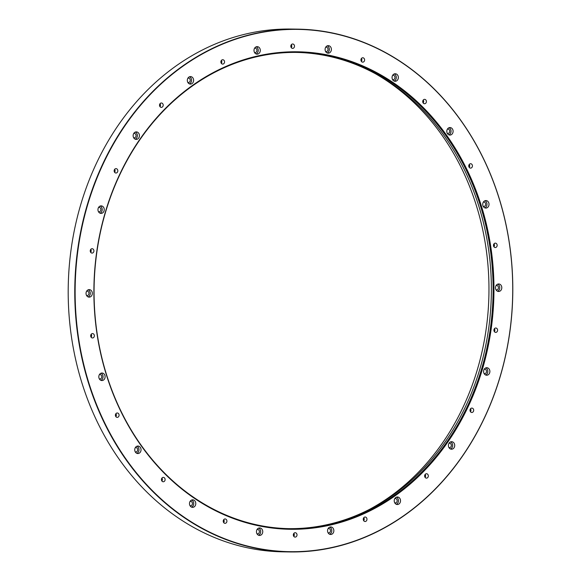 <?xml version="1.0" encoding="UTF-8"?>
<svg xmlns="http://www.w3.org/2000/svg" width="581" height="581" viewBox="0 0 581 581"><rect width="100%" height="100%" fill="white"/><g stroke="black" fill="none" stroke-linecap="round" stroke-linejoin="round"><path stroke-width="0.87" d="M423.135 102.939A2.193 1.837 -89.1 0 1 424.595 99.351A2.193 1.837 -89.1 0 1 424.529 103.738A2.193 1.837 -89.1 0 1 423.135 102.939M468.867 166.653A2.193 1.837 -89.1 0 1 470.632 163.726A2.193 1.837 -89.1 0 1 470.566 168.112A2.193 1.837 -89.1 0 1 468.867 166.653M493.487 245.313A2.193 1.837 -89.1 0 1 497.162 245.364A2.193 1.837 -89.1 0 1 493.487 245.313M494.046 329.427A2.193 1.837 -89.1 0 1 497.597 330.226A2.193 1.837 -89.1 0 1 495.731 332.39A2.193 1.837 -89.1 0 1 494.046 329.427M470.465 408.857A2.193 1.837 -89.1 0 1 473.689 410.309A2.193 1.837 -89.1 0 1 470.174 411.188A2.193 1.837 -89.1 0 1 470.465 408.857M425.59 474.016A2.193 1.837 -89.1 0 1 428.32 475.955A2.193 1.837 -89.1 0 1 424.696 476.471A2.193 1.837 -89.1 0 1 425.59 474.016M364.832 517.046A2.193 1.837 -89.1 0 1 366.96 519.24A2.193 1.837 -89.1 0 1 363.285 519.378A2.193 1.837 -89.1 0 1 364.832 517.046M295.518 532.755A2.193 1.837 -89.1 0 1 295.141 537.105A2.193 1.837 -89.1 0 1 295.206 532.719A2.193 1.837 -89.1 0 1 295.518 532.755M226.016 519.254A2.193 1.837 -89.1 0 1 225.043 523.336A2.193 1.837 -89.1 0 1 225.108 518.949A2.193 1.837 -89.1 0 1 226.016 519.254M164.706 478.17A2.193 1.837 -89.1 0 1 163.246 481.758A2.193 1.837 -89.1 0 1 163.312 477.371A2.193 1.837 -89.1 0 1 164.706 478.17M118.982 414.456A2.193 1.837 -89.1 0 1 117.209 417.376A2.193 1.837 -89.1 0 1 117.275 412.989A2.193 1.837 -89.1 0 1 118.982 414.456M94.354 335.796A2.193 1.837 -89.1 0 1 90.68 335.745A2.193 1.837 -89.1 0 1 94.354 335.796M93.795 251.675A2.193 1.837 -89.1 0 1 90.244 250.876A2.193 1.837 -89.1 0 1 92.118 248.712A2.193 1.837 -89.1 0 1 93.795 251.675M117.384 172.252A2.193 1.837 -89.1 0 1 114.152 170.792A2.193 1.837 -89.1 0 1 117.667 169.921A2.193 1.837 -89.1 0 1 117.384 172.252M162.259 107.093A2.193 1.837 -89.1 0 1 159.528 105.154A2.193 1.837 -89.1 0 1 163.145 104.638A2.193 1.837 -89.1 0 1 162.259 107.093M223.017 64.063A2.193 1.837 -89.1 0 1 220.889 61.869A2.193 1.837 -89.1 0 1 224.556 61.731A2.193 1.837 -89.1 0 1 223.017 64.063M292.323 48.346A2.193 1.837 -89.1 0 1 292.701 43.996A2.193 1.837 -89.1 0 1 292.635 48.383A2.193 1.837 -89.1 0 1 292.323 48.346M361.825 61.847A2.193 1.837 -89.1 0 1 362.805 57.766A2.193 1.837 -89.1 0 1 362.733 62.152A2.193 1.837 -89.1 0 1 361.825 61.847M509.631 332.928A261.181 218.797 90.9 0 0 217.831 46.182A261.181 218.797 90.9 0 0 154.306 492.55A261.181 218.797 90.9 0 0 509.631 332.928M491.127 329.289A238.776 200.031 -89.1 0 1 166.275 475.222A238.776 200.031 -89.1 0 1 224.36 67.142A238.776 200.031 -89.1 0 1 491.127 329.289M392.465 75.675A3.762 3.152 -89.1 0 1 395.262 73.758A3.762 3.152 -89.1 0 1 398.355 77.563A3.762 3.152 -89.1 0 1 395.145 81.275A3.762 3.152 -89.1 0 1 392.465 75.675M447.915 128.459A3.762 3.152 -89.1 0 1 450.006 127.551A3.762 3.152 -89.1 0 1 453.1 131.364A3.762 3.152 -89.1 0 1 449.897 135.075A3.762 3.152 -89.1 0 1 446.985 132.599A3.762 3.152 -89.1 0 1 447.915 128.459M484.786 200.801A3.762 3.152 -89.1 0 1 485.941 200.561A3.762 3.152 -89.1 0 1 489.028 204.367A3.762 3.152 -89.1 0 1 485.825 208.078A3.762 3.152 -89.1 0 1 482.775 204.97A3.762 3.152 -89.1 0 1 484.786 200.801M498.636 283.964A3.762 3.152 -89.1 0 1 498.716 283.964A3.762 3.152 -89.1 0 1 501.802 287.769A3.762 3.152 -89.1 0 1 498.6 291.48A3.762 3.152 -89.1 0 1 495.506 287.718A3.762 3.152 -89.1 0 1 498.636 283.964M487.793 367.926A3.762 3.152 -89.1 0 1 489.834 372.123A3.762 3.152 -89.1 0 1 486.675 375.232A3.762 3.152 -89.1 0 1 483.588 371.426A3.762 3.152 -89.1 0 1 486.791 367.715A3.762 3.152 -89.1 0 1 487.793 367.926M453.572 442.548A3.762 3.152 -89.1 0 1 454.516 446.745A3.762 3.152 -89.1 0 1 451.502 449.215A3.762 3.152 -89.1 0 1 448.409 445.409A3.762 3.152 -89.1 0 1 451.619 441.698A3.762 3.152 -89.1 0 1 453.572 442.548M400.091 498.847A3.762 3.152 -89.1 0 1 400.091 502.645A3.762 3.152 -89.1 0 1 397.317 504.519A3.762 3.152 -89.1 0 1 394.223 500.713A3.762 3.152 -89.1 0 1 397.433 497.002A3.762 3.152 -89.1 0 1 400.091 498.847M333.806 530.017A3.762 3.152 -89.1 0 1 330.647 534.469A3.762 3.152 -89.1 0 1 327.553 530.664A3.762 3.152 -89.1 0 1 330.763 526.952A3.762 3.152 -89.1 0 1 333.806 530.017M262.706 532.305A3.762 3.152 -89.1 0 1 259.547 535.45A3.762 3.152 -89.1 0 1 256.453 531.644A3.762 3.152 -89.1 0 1 259.663 527.933A3.762 3.152 -89.1 0 1 262.706 532.305M195.376 505.434A3.762 3.152 -89.1 0 1 192.58 507.351A3.762 3.152 -89.1 0 1 189.486 503.538A3.762 3.152 -89.1 0 1 192.696 499.827A3.762 3.152 -89.1 0 1 195.376 505.434M139.934 452.643A3.762 3.152 -89.1 0 1 137.835 453.55A3.762 3.152 -89.1 0 1 134.741 449.745A3.762 3.152 -89.1 0 1 137.951 446.034A3.762 3.152 -89.1 0 1 140.856 448.51A3.762 3.152 -89.1 0 1 139.934 452.643M103.062 380.308A3.762 3.152 -89.1 0 1 101.907 380.548A3.762 3.152 -89.1 0 1 98.814 376.742A3.762 3.152 -89.1 0 1 102.024 373.031A3.762 3.152 -89.1 0 1 105.067 376.139A3.762 3.152 -89.1 0 1 103.062 380.308M89.205 297.138A3.762 3.152 -89.1 0 1 89.133 297.138A3.762 3.152 -89.1 0 1 86.039 293.332A3.762 3.152 -89.1 0 1 89.249 289.621A3.762 3.152 -89.1 0 1 92.335 293.383A3.762 3.152 -89.1 0 1 89.205 297.138M100.048 213.183A3.762 3.152 -89.1 0 1 98.007 208.978A3.762 3.152 -89.1 0 1 101.167 205.877A3.762 3.152 -89.1 0 1 104.253 209.683A3.762 3.152 -89.1 0 1 101.05 213.394A3.762 3.152 -89.1 0 1 100.048 213.183M134.276 138.554A3.762 3.152 -89.1 0 1 133.332 134.356A3.762 3.152 -89.1 0 1 136.339 131.887A3.762 3.152 -89.1 0 1 139.433 135.693A3.762 3.152 -89.1 0 1 136.223 139.404A3.762 3.152 -89.1 0 1 134.276 138.554M187.75 82.262A3.762 3.152 -89.1 0 1 187.75 78.464A3.762 3.152 -89.1 0 1 190.532 76.583A3.762 3.152 -89.1 0 1 193.618 80.396A3.762 3.152 -89.1 0 1 190.415 84.1A3.762 3.152 -89.1 0 1 187.75 82.262M254.042 51.092A3.762 3.152 -89.1 0 1 257.194 46.633A3.762 3.152 -89.1 0 1 260.288 50.445A3.762 3.152 -89.1 0 1 257.078 54.156A3.762 3.152 -89.1 0 1 254.042 51.092M325.135 48.804A3.762 3.152 -89.1 0 1 328.301 45.652A3.762 3.152 -89.1 0 1 331.388 49.458A3.762 3.152 -89.1 0 1 328.185 53.169A3.762 3.152 -89.1 0 1 325.135 48.804M297.799 29.152L291.226 29.05A261.428 219.008 90.9 0 0 71.296 248.036A261.428 219.008 90.9 0 0 283.201 551.848L289.774 551.95A261.428 219.008 -89.1 0 1 74.804 287.188A261.428 219.008 -89.1 0 1 297.799 29.152A261.428 219.008 -89.1 0 1 509.704 332.964A261.428 219.008 -89.1 0 1 289.774 551.95M96.889 251.914A238.152 199.501 90.9 0 0 289.926 528.674A238.152 199.501 90.9 0 0 490.27 329.18A238.152 199.501 90.9 0 0 297.232 52.421A238.152 199.501 90.9 0 0 96.889 251.914M296.383 52.413A238.152 199.501 -89.1 0 1 377.192 74.702A238.152 199.501 -89.1 0 1 491.352 293.587A238.152 199.501 -89.1 0 1 370.533 508.854A238.152 199.501 -89.1 0 1 289.069 528.652M325.65 47.286A2.193 1.837 -89.1 0 1 328.025 49.407A2.193 1.837 -89.1 0 1 325.592 51.455M327.27 45.841A3.762 3.152 -89.1 0 1 329.34 49.429A3.762 3.152 -89.1 0 1 327.161 52.951M254.551 48.267A2.193 1.837 -89.1 0 1 256.925 50.394A2.193 1.837 -89.1 0 1 254.485 52.443M256.163 46.829A3.762 3.152 -89.1 0 1 258.233 50.409A3.762 3.152 -89.1 0 1 256.054 53.931M187.881 78.217A2.193 1.837 -89.1 0 1 190.256 80.338A2.193 1.837 -89.1 0 1 187.823 82.393M189.5 76.772A3.762 3.152 -89.1 0 1 191.57 80.36A3.762 3.152 -89.1 0 1 189.391 83.882M133.695 133.521A2.193 1.837 -89.1 0 1 136.07 135.642A2.193 1.837 -89.1 0 1 133.63 137.69M135.308 132.076A3.762 3.152 -89.1 0 1 137.377 135.663A3.762 3.152 -89.1 0 1 135.199 139.186M98.516 207.511A2.193 1.837 -89.1 0 1 100.891 209.632A2.193 1.837 -89.1 0 1 98.458 211.68M100.135 206.066A3.762 3.152 -89.1 0 1 102.205 209.654A3.762 3.152 -89.1 0 1 100.026 213.169M86.598 291.255A2.193 1.837 -89.1 0 1 88.973 293.354A2.193 1.837 -89.1 0 1 86.54 295.424M88.218 289.81A3.762 3.152 -89.1 0 1 90.287 293.398A3.762 3.152 -89.1 0 1 88.109 296.92M99.373 374.658A2.193 1.837 -89.1 0 1 100.549 378.805A2.193 1.837 -89.1 0 1 99.315 378.834M100.992 373.22A3.762 3.152 -89.1 0 1 103.062 376.728A3.762 3.152 -89.1 0 1 101.007 380.272A3.762 3.152 -89.1 0 1 100.883 380.323M135.3 447.668A2.193 1.837 -89.1 0 1 137.029 451.422A2.193 1.837 -89.1 0 1 135.242 451.836M136.92 446.223A3.762 3.152 -89.1 0 1 137.879 452.614A3.762 3.152 -89.1 0 1 136.811 453.333M190.052 501.461A2.193 1.837 -89.1 0 1 192.18 504.635A2.193 1.837 -89.1 0 1 189.987 505.637M191.665 500.023A3.762 3.152 -89.1 0 1 193.32 505.397A3.762 3.152 -89.1 0 1 191.556 507.126M257.013 529.567A2.193 1.837 -89.1 0 1 259.358 532.014A2.193 1.837 -89.1 0 1 256.947 533.736M258.632 528.122A3.762 3.152 -89.1 0 1 260.651 532.269A3.762 3.152 -89.1 0 1 258.523 535.232M328.12 528.587A2.193 1.837 -89.1 0 1 330.458 530.271A2.193 1.837 -89.1 0 1 328.054 532.755M329.732 527.141A3.762 3.152 -89.1 0 1 331.751 529.981A3.762 3.152 -89.1 0 1 329.623 534.251M394.782 498.636A2.193 1.837 -89.1 0 1 396.903 501.824A2.193 1.837 -89.1 0 1 394.717 502.805M396.402 497.191A3.762 3.152 -89.1 0 1 398.036 498.81A3.762 3.152 -89.1 0 1 396.293 504.301M448.975 443.332A2.193 1.837 -89.1 0 1 451.234 446.179A2.193 1.837 -89.1 0 1 448.91 447.501M450.587 441.887A3.762 3.152 -89.1 0 1 451.517 442.519A3.762 3.152 -89.1 0 1 452.599 446.114A3.762 3.152 -89.1 0 1 450.478 448.997M484.147 369.342A2.193 1.837 -89.1 0 1 486.493 371.818A2.193 1.837 -89.1 0 1 484.082 373.518M485.767 367.904A3.762 3.152 -89.1 0 1 487.829 371.484A3.762 3.152 -89.1 0 1 485.658 375.006M496.065 285.598A2.193 1.837 -89.1 0 1 498.44 287.718A2.193 1.837 -89.1 0 1 496 289.766M497.685 284.153A3.762 3.152 -89.1 0 1 499.754 287.74A3.762 3.152 -89.1 0 1 497.576 291.263M483.29 202.195A2.193 1.837 -89.1 0 1 485.665 204.316A2.193 1.837 -89.1 0 1 483.225 206.364M484.91 200.75A3.762 3.152 -89.1 0 1 486.98 204.338A3.762 3.152 -89.1 0 1 484.801 207.853M447.363 129.185A2.193 1.837 -89.1 0 1 449.738 131.313A2.193 1.837 -89.1 0 1 447.297 133.361M448.982 127.74A3.762 3.152 -89.1 0 1 451.045 131.328A3.762 3.152 -89.1 0 1 448.873 134.85M392.618 75.392A2.193 1.837 -89.1 0 1 394.986 77.513A2.193 1.837 -89.1 0 1 392.553 79.561M394.23 73.947A3.762 3.152 -89.1 0 1 396.3 77.534A3.762 3.152 -89.1 0 1 394.121 81.057M375.5 73.772A240.164 201.193 -89.1 0 1 488.933 293.543A240.164 201.193 -89.1 0 1 368.812 509.74M361.142 58.957A1.627 1.365 -89.1 0 1 361.106 60.911M361.426 58.478A2.193 1.837 -89.1 0 1 361.375 61.404M291.037 45.187A1.627 1.365 -89.1 0 1 291.008 47.141M291.321 44.708A2.193 1.837 -89.1 0 1 291.277 47.635M221.092 60.896A1.627 1.365 -89.1 0 1 221.063 62.85M221.376 60.409A2.193 1.837 -89.1 0 1 221.332 63.336M159.731 104.181A1.627 1.365 -89.1 0 1 159.702 106.127M160.015 103.694A2.193 1.837 -89.1 0 1 159.971 106.621M114.363 169.819A1.627 1.365 -89.1 0 1 114.334 171.773M114.646 169.34A2.193 1.837 -89.1 0 1 114.602 172.266M90.454 249.903A1.627 1.365 -89.1 0 1 90.418 251.856M90.738 249.423A2.193 1.837 -89.1 0 1 90.687 252.35M90.883 334.772A1.627 1.365 -89.1 0 1 90.854 336.726M91.173 334.286A2.193 1.837 -89.1 0 1 91.123 337.212M115.612 414.18A1.627 1.365 -89.1 0 1 115.583 416.134M115.895 413.701A2.193 1.837 -89.1 0 1 115.851 416.628M161.649 478.562A1.627 1.365 -89.1 0 1 161.62 480.516M161.932 478.076A2.193 1.837 -89.1 0 1 161.888 481.003M223.445 520.14A1.627 1.365 -89.1 0 1 223.416 522.094M223.729 519.661A2.193 1.837 -89.1 0 1 223.685 522.588M293.543 533.91A1.627 1.365 -89.1 0 1 293.514 535.864M293.826 533.431A2.193 1.837 -89.1 0 1 293.783 536.357M363.488 518.208A1.627 1.365 -89.1 0 1 363.459 520.162M363.771 517.729A2.193 1.837 -89.1 0 1 363.728 520.649M424.849 474.924A1.627 1.365 -89.1 0 1 424.82 476.878M425.132 474.445A2.193 1.837 -89.1 0 1 425.089 477.364M470.225 409.278A1.627 1.365 -89.1 0 1 470.189 411.232M470.508 408.799A2.193 1.837 -89.1 0 1 470.457 411.726M494.133 329.195A1.627 1.365 -89.1 0 1 494.104 331.148M494.416 328.715A2.193 1.837 -89.1 0 1 494.373 331.642M493.697 244.332A1.627 1.365 -89.1 0 1 493.668 246.286M493.981 243.853A2.193 1.837 -89.1 0 1 493.937 246.772M468.969 164.924A1.627 1.365 -89.1 0 1 468.94 166.87M469.252 164.438A2.193 1.837 -89.1 0 1 469.208 167.364M422.932 100.542A1.627 1.365 -89.1 0 1 422.903 102.496M423.215 100.055A2.193 1.837 -89.1 0 1 423.171 102.982M221.238 60.62A1.932 1.62 -89.1 0 1 221.201 63.126M291.183 44.911A1.932 1.62 -89.1 0 1 291.146 47.424M361.28 58.681A1.932 1.62 -89.1 0 1 361.244 61.194M90.592 249.627A1.932 1.62 -89.1 0 1 90.556 252.139M114.508 169.543A1.932 1.62 -89.1 0 1 114.464 172.056M159.877 103.897A1.932 1.62 -89.1 0 1 159.84 106.41"/></g></svg>
